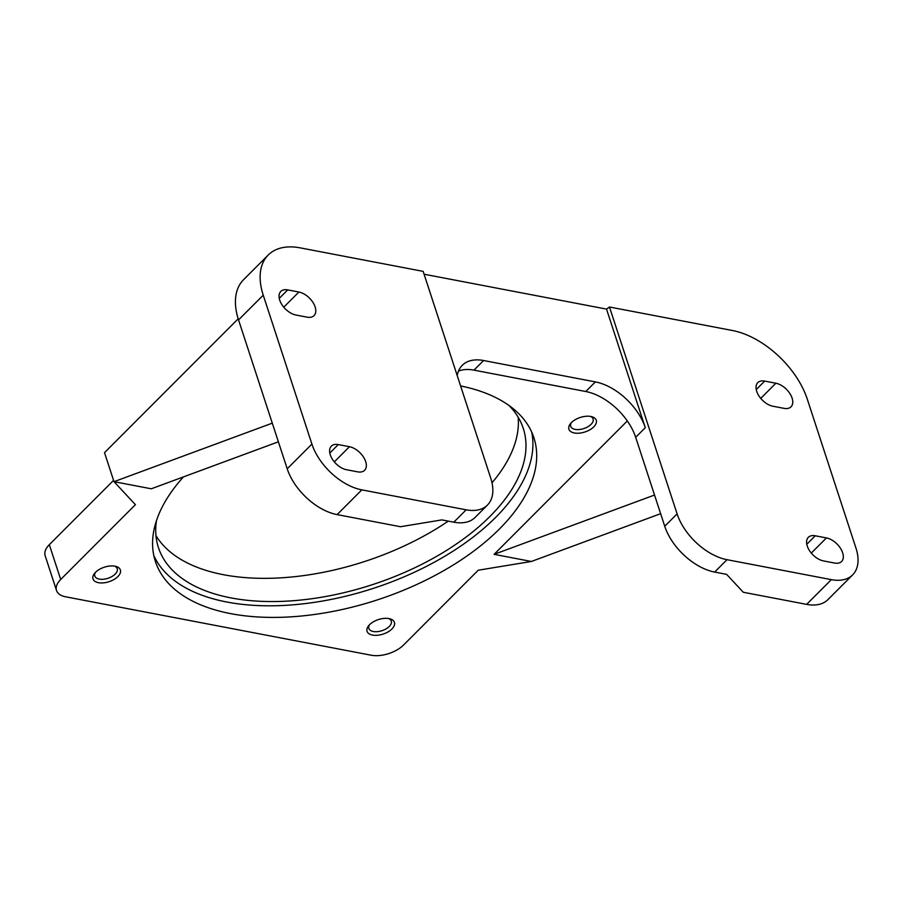 <?xml version="1.0" encoding="UTF-8"?>
<svg xmlns="http://www.w3.org/2000/svg" width="903" height="903" viewBox="0 0 903 903"><rect width="100%" height="100%" fill="white"/><g stroke="black" fill="none" stroke-linecap="round" stroke-linejoin="round"><path stroke-width="1.35" d="M508.908 405.413A191.91 101.689 -18.1 0 1 523.266 428.361A191.91 101.689 -18.1 0 1 438.203 555.435A191.91 101.689 -18.1 0 1 231.066 597.921A191.91 101.689 -18.1 0 1 158.443 547.602A191.91 101.689 -18.1 0 1 156.467 520.613M155.971 535.569A191.91 101.689 161.9 0 0 223.481 574.714A191.91 101.689 161.9 0 0 448.283 521.133M460.598 385.931A199.1 105.504 -18.1 0 1 533.887 437.729A199.1 105.504 -18.1 0 1 445.642 569.556A199.1 105.504 -18.1 0 1 230.739 613.645A199.1 105.504 -18.1 0 1 155.395 561.44A199.1 105.504 -18.1 0 1 183.456 476.897M531.675 432.029A199.1 105.504 -18.1 0 1 437.086 560.673A199.1 105.504 -18.1 0 1 226.946 602.041A199.1 105.504 -18.1 0 1 153.815 555.537M95.425 572.412A11.795 6.253 161.9 0 0 94.804 576.012A11.795 6.253 161.9 0 0 107.728 578.36A11.795 6.253 161.9 0 0 117.232 568.687A11.795 6.253 161.9 0 0 114.602 566.136M108.789 581.78A14.392 7.63 -18.1 0 1 95.312 581.566A14.392 7.63 -18.1 0 1 94.544 573.405A14.392 7.63 -18.1 0 1 104.624 567.095A14.392 7.63 -18.1 0 1 115.9 566.418A14.392 7.63 -18.1 0 1 120.02 573.642A14.392 7.63 -18.1 0 1 108.789 581.78M369.462 624.808A11.795 6.253 161.9 0 0 368.842 628.409A11.795 6.253 161.9 0 0 381.766 630.757A11.795 6.253 161.9 0 0 391.27 621.083A11.795 6.253 161.9 0 0 388.64 618.532M382.827 634.177A14.392 7.63 -18.1 0 1 369.35 633.962A14.392 7.63 -18.1 0 1 368.582 625.802A14.392 7.63 -18.1 0 1 378.662 619.492A14.392 7.63 -18.1 0 1 389.938 618.815A14.392 7.63 -18.1 0 1 394.058 626.039A14.392 7.63 -18.1 0 1 382.827 634.177M571.306 422.694A11.795 6.253 161.9 0 0 570.685 426.295A11.795 6.253 161.9 0 0 583.609 428.643A11.795 6.253 161.9 0 0 593.113 418.969A11.795 6.253 161.9 0 0 590.483 416.418M584.67 432.063A14.392 7.63 -18.1 0 1 571.193 431.848A14.392 7.63 -18.1 0 1 570.425 423.688A14.392 7.63 -18.1 0 1 580.505 417.378A14.392 7.63 -18.1 0 1 591.781 416.701A14.392 7.63 -18.1 0 1 595.901 423.925A14.392 7.63 -18.1 0 1 584.67 432.063M238.189 318.815L104.522 452.663L114.004 481.671L272.288 423.157M660.635 513.683L531.37 561.474L478.251 570.211L403.528 645.047A23.986 12.71 -18.1 0 1 371.167 655.217L65.603 596.793A23.986 12.71 -18.1 0 1 56.528 590.506A23.986 12.71 -18.1 0 1 60.693 579.489L135.427 504.664L114.004 481.671L151.275 488.794L278.384 441.804M492.011 482.789A191.91 101.689 161.9 0 0 518.153 417.186M627.303 420.967L494.099 554.34L654.54 495.036M494.099 554.34L531.37 561.474M458.476 371.11A47.972 28.162 -135 0 1 473.973 370.14L585.776 391.518A47.972 28.162 -135 0 1 635.678 437.312L664.743 526.268A47.972 28.162 45 0 0 714.657 572.062L726.599 574.342L743.293 592.266L806.639 604.378A47.972 28.162 45 0 0 827.949 599.615L852.646 574.872A47.972 28.162 -135 0 1 831.347 579.647L727.005 559.691A47.972 28.162 -135 0 1 677.103 513.897L609.469 306.997L732.446 330.509A71.969 42.238 -135 0 1 807.305 399.205L855.965 548.098A47.972 28.162 -135 0 1 852.646 574.872M424.083 274.219L606.523 309.097L645.284 427.695A47.972 28.162 45 0 0 595.382 381.901L483.59 360.523A47.972 28.162 45 0 0 462.28 365.297A47.972 28.162 45 0 0 457.223 375.625M606.523 309.097L609.469 306.997M487.462 505.048A47.972 28.162 -135 0 0 490.78 478.274L423.157 271.374L300.18 247.862A71.969 42.238 -135 0 0 268.225 255.018A71.969 42.238 -135 0 0 263.247 295.179L238.539 319.91L287.21 468.804A47.972 28.162 45 0 0 337.112 514.608L400.458 526.72L441.86 519.902L453.803 522.182A47.972 28.162 45 0 0 475.113 517.419L487.462 505.048A47.972 28.162 -135 0 1 466.151 509.823L361.81 489.866A47.972 28.162 -135 0 1 311.907 444.073L263.247 295.179M307.11 317.167L295.936 315.023A15.588 9.154 -135 0 1 281.917 304.672A15.588 9.154 -135 0 1 280.788 291.443A15.588 9.154 -135 0 1 287.718 289.886L298.893 292.03A15.588 9.154 -135 0 1 312.923 302.37A15.588 9.154 -135 0 1 314.041 315.61A15.588 9.154 -135 0 1 307.11 317.167M357.678 471.851L346.492 469.718A15.588 9.154 -135 0 1 332.473 459.367A15.588 9.154 -135 0 1 331.356 446.127A15.588 9.154 -135 0 1 338.275 444.581L349.461 446.714A15.588 9.154 -135 0 1 363.48 457.065A15.588 9.154 -135 0 1 364.598 470.305A15.588 9.154 -135 0 1 357.678 471.851M56.528 590.506L45.15 555.695A23.986 12.71 -18.1 0 1 49.315 544.69L113.575 480.34M268.225 255.018L243.517 279.749A71.969 42.238 45 0 0 238.539 319.91M784.097 408.37L772.912 406.226A15.588 9.154 -135 0 1 758.892 395.875A15.588 9.154 -135 0 1 757.775 382.646A15.588 9.154 -135 0 1 764.694 381.089L775.88 383.233A15.588 9.154 -135 0 1 789.899 393.573A15.588 9.154 -135 0 1 791.017 406.813A15.588 9.154 -135 0 1 784.097 408.37M834.654 563.054L823.48 560.921A15.588 9.154 -135 0 1 809.449 550.57A15.588 9.154 -135 0 1 808.332 537.33A15.588 9.154 -135 0 1 815.262 535.784L826.437 537.917A15.588 9.154 -135 0 1 840.456 548.268A15.588 9.154 -135 0 1 841.585 561.508A15.588 9.154 -135 0 1 834.654 563.054M645.284 427.695L635.678 437.312M677.103 513.897L664.743 526.268M595.382 381.901L585.776 391.518M483.59 360.523L473.973 370.14M49.315 544.69L60.693 579.489M727.005 559.691L714.657 572.062M831.347 579.647L806.639 604.378M775.88 383.233L760.744 398.392M764.694 381.089L756.229 389.565M298.893 292.03L283.756 307.189M287.718 289.886L279.253 298.362M349.461 446.714L334.324 461.873M338.275 444.581L329.809 453.058M826.437 537.917L811.3 553.076M815.262 535.784L806.797 544.261M311.907 444.073L287.21 468.804M361.81 489.866L337.112 514.608M466.151 509.823L453.803 522.182"/></g></svg>
